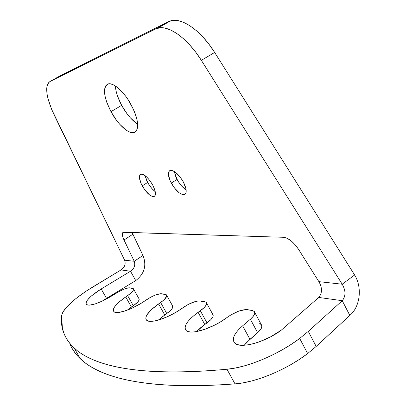 <?xml version="1.0" encoding="UTF-8"?>
<svg xmlns="http://www.w3.org/2000/svg" width="406" height="406" viewBox="0 0 406 406"><rect width="100%" height="100%" fill="white"/><g stroke="black" fill="none" stroke-linecap="round" stroke-linejoin="round"><path stroke-width="0.61" d="M145.028 175.559L147.662 182.441L142.247 185.867C139.03 179.518 138.547 175.61 140.796 174.149C144.257 173.941 148.2 177.523 152.631 184.887L154.6 189.303L155.447 193.089L155.407 194.555L155.056 195.667L153.498 196.656L152.357 196.504L149.57 194.956L144.957 190.094L141.156 183.685L139.41 177.803L139.72 175.164L140.324 174.402L142.323 174.149L143.643 174.676L146.678 176.95L149.839 180.543L152.631 184.887C155.813 191.251 156.295 195.139 154.062 196.54C150.57 196.732 146.627 193.175 142.247 185.867L147.662 182.441C149.915 186.486 152.448 189.566 155.254 191.693L151.885 188.541L148.936 184.603L146.576 180.259L145.028 175.559M174.26 171.423L177.041 179.442L171.281 183.126C167.896 176.321 167.516 172.093 170.15 170.454C174.164 170.139 178.574 173.986 183.37 181.989L185.999 188.937L186.095 192.454L184.847 194.423L183.771 194.733L182.456 194.575L179.305 192.916L174.204 187.684L170.129 180.771L168.404 174.413L168.896 171.55L169.632 170.718L170.667 170.332L171.956 170.424L175.123 171.997L180.36 177.295L183.37 181.989C186.719 188.81 187.095 193.007 184.491 194.586C180.431 194.885 176.026 191.064 171.281 183.126L177.041 179.442C179.721 184.253 182.756 187.739 186.151 189.906L181.624 186.014L178.412 181.771L175.899 177.092L174.26 171.423M110.975 111.66C103.56 96.795 102.586 87.569 108.042 83.981C113.259 82.017 124.429 91.979 131.366 105.129C138.644 120.11 139.608 129.245 134.249 132.523C128.844 134.543 117.816 124.485 110.975 111.66L121.653 105.342L110.975 111.66L106.793 102.373L105.443 97.947L104.667 93.893L104.499 90.345L104.956 87.457L106.027 85.346L107.686 84.108L109.879 83.798L112.518 84.448L115.517 86.047L118.75 88.549L125.398 95.826L128.535 100.312L133.782 110.062L135.675 114.913L136.974 119.481L137.634 123.581L137.639 127.058L136.995 129.778L135.736 131.651L133.924 132.615L131.635 132.65L128.966 131.772L126.017 130.027L119.724 124.251L116.603 120.44L110.975 111.66M136.71 123.571L130.382 117.862L127.261 114.081L121.653 105.342L117.532 96.075L116.228 91.649L115.375 85.955C115.725 91.67 117.821 98.13 121.653 105.342C126.51 114.086 131.854 120.374 137.68 124.2M254.75 312.397L261.322 324.663C262.763 326.465 261.525 329.139 257.607 332.687L250.375 319.233L253.349 316.178L254.719 313.513L254.354 311.554L252.324 310.524L254.212 311.397C255.613 313.107 254.334 315.721 250.375 319.233L257.607 332.687L249.944 339.33L242.641 325.81L250.375 319.233L242.641 325.81L239.053 329.17L236.251 332.453L234.333 335.564L233.379 338.401L233.435 340.852L234.516 342.842L236.617 344.283L239.677 345.115L243.605 345.298L248.274 344.811L253.527 343.669L259.17 341.893L270.792 336.736L281.383 330.088L318.761 297.436L281.383 330.088C265.27 342.39 239.713 349.18 234.678 343.004C231.516 339 234.171 333.265 242.641 325.81L249.944 339.33L244.219 345.267L246.391 342.725L257.607 332.687L260.54 329.591L261.418 328.16L261.885 325.744L260.627 324.15L259.393 323.724M316.178 346.43L308.276 331.387L299.679 338.447L307.657 353.545L316.178 346.43L349.82 315.416L316.178 346.43L308.276 331.387L342.258 300.704L318.761 297.436C322.344 293.071 322.384 287.808 318.877 281.642L342.197 284.215L201.351 60.337L214.657 52.45C201.122 30.592 181.578 17.118 170.611 20.853L168.586 21.645L155.655 28.973L49.857 81.596L59.697 76.049L168.586 21.645L155.655 28.973L157.63 28.212C168.333 24.639 187.724 38.352 201.351 60.337L195.672 52.105L189.546 44.726L183.202 38.463L176.864 33.52L170.753 30.044L165.069 28.121L159.984 27.775L155.655 28.973L49.857 81.596L59.697 76.049L168.586 21.645L173.017 20.381L178.193 20.655L183.959 22.508L190.135 25.903L196.514 30.77L202.878 36.961L208.999 44.274L214.657 52.45L354.636 274.994L214.657 52.45L201.351 60.337L342.197 284.215L354.636 274.994L342.197 284.215C345.866 290.645 345.887 296.141 342.258 300.704L349.82 315.416L342.258 300.704C345.887 296.141 345.866 290.645 342.197 284.215L318.877 281.642L298.562 249.355L318.877 281.642C322.384 287.808 322.344 293.071 318.761 297.436L342.258 300.704L308.276 331.387L299.679 338.447C278.617 354.499 247.361 367.562 226.964 369.242L235.079 368.064L243.95 365.984L253.359 363.04L263.063 359.295L272.807 354.834L282.327 349.784L291.366 344.268L299.679 338.447L307.657 353.545L316.178 346.43M106.499 298.324L135.736 280.592L130.519 271.244L101.185 288.965L106.499 298.324L135.736 280.592C144.455 273.827 146.865 265.453 142.973 255.47L132.869 234.237L124.008 240.007C122.039 235.713 121.759 233.151 123.17 232.318L283.555 237.297C288.554 237.982 293.558 242.006 298.562 249.355L295.06 244.661L291.056 240.799L287.057 238.246L283.555 237.297L123.718 232.237L122.602 232.77L122.338 233.46L122.419 235.561L123.302 238.408L134.234 261.266L124.008 240.007L132.869 234.237L132.117 232.501L142.973 255.47L134.234 261.266L142.973 255.47C146.865 265.453 144.455 273.827 135.736 280.592L130.519 271.244L121.039 269.924L86.311 291.031L75.354 299.004L67.051 306.632L64.209 310.062L62.372 313.107L61.621 315.665L62.407 328.418L64.346 334.448L67.411 340.208L71.695 345.653L77.287 350.738C81.454 354.012 86.615 356.981 92.771 359.645C98.937 362.309 106.23 364.588 114.659 366.491C123.099 368.389 132.808 369.815 143.79 370.769C154.782 371.718 167.181 372.094 180.98 371.896C194.794 371.693 210.12 370.81 226.964 369.242C138.207 377.377 93.654 365.816 74.141 348.074C64.447 338.599 60.271 327.794 61.621 315.665C63.661 308.149 73.933 298.654 92.431 287.169L121.039 269.924C124.718 267.326 125.916 264.088 124.637 260.21L134.234 261.266C135.538 265.25 134.3 268.574 130.519 271.244L121.039 269.924C124.718 267.326 125.916 264.088 124.637 260.21L134.234 261.266C135.538 265.25 134.3 268.574 130.519 271.244L101.185 288.965L106.499 298.324L102.114 301.176L106.499 298.324M186.039 330.423L186.034 330.423C190.013 335.27 211.485 328.931 225.969 318.284L228.314 316.599C235.82 311.61 242.275 309.301 247.69 309.666L252.324 310.524L245.94 309.545L238.794 311.103L230.745 314.99L221.092 321.511L215.835 324.501L205.055 329.251L195.423 331.768L191.536 332.052L188.47 331.687L186.334 330.687L185.197 329.104L185.075 327.018L185.963 324.511L187.811 321.679L190.526 318.634L194.012 315.487L204.116 307.672L206.273 304.86L206.644 303.703L206.522 302.774L205.913 302.11L199.118 300.846L195.24 301.546L188.13 304.485L176.925 311.686L167.323 316.746L158.147 320.146L154.199 321.044L150.885 321.359L148.332 321.08L146.632 320.238L145.835 318.872L145.952 317.035L146.967 314.817L151.458 309.575L164.161 299.704L166.744 296.157L166.303 294.746L160.674 293.7L155.28 295.071L150.936 297.065L140.623 303.607L131.909 308.225L123.718 311.366L117.375 312.544L115.213 312.336L113.832 311.61L113.279 310.407L113.563 308.773L114.649 306.784L119.029 302.054L130.935 293.081L133.031 290.797L133.518 289.869L133.285 288.61L129.042 287.793L124.941 288.773L119.719 291.173L102.723 300.892L95.268 303.896L89.528 305.134L87.589 305.033L86.376 304.454L85.915 303.429L86.224 302.003L87.27 300.237L91.375 295.969L101.185 288.965C89.939 296.111 85.006 301.277 86.387 304.464L86.387 304.464C90.218 306.266 98.323 303.637 110.701 296.588L117.958 292.183C123.257 289.102 127.256 287.651 129.956 287.839L133.356 288.676C134.198 290.011 132.285 292.325 127.626 295.624L133.325 305.759L137.822 301.983L139.151 299.927L138.888 298.623M133.594 289.097L138.964 298.689C139.842 300.085 137.959 302.445 133.325 305.759L131.422 307.058L125.713 296.918L131.422 307.058L127.159 310.209L133.325 305.759L127.626 295.624L125.713 296.918C116.03 303.734 112.081 308.646 113.873 311.646L113.873 311.646C116.512 314.858 132.701 309.357 144.729 300.973L146.733 299.603C153.062 295.532 158.117 293.584 161.892 293.761L166.46 294.878C167.485 296.416 165.546 298.953 160.639 302.5L158.579 303.921C148.352 311.275 144.343 316.69 146.551 320.167L146.551 320.167C149.763 324.069 168.236 318.167 181.38 308.783L183.542 307.271C190.409 302.79 196.083 300.673 200.564 300.927L204.852 301.724L206.223 302.348C207.476 304.135 205.522 306.946 200.361 310.773L198.128 312.351L204.797 324.506L196.555 331.58L200.706 327.662L210.739 319.786L212.856 316.924L213.206 315.736L213.064 314.777L212.439 314.071M166.77 295.431L172.499 305.789C173.56 307.398 171.657 309.986 166.78 313.549L160.639 302.5L166.78 313.549L164.729 314.98L158.579 303.921L164.729 314.98L158.264 320.116L170.276 310.732L172.383 308.169L172.809 307.114L172.337 305.647M73.486 350.647L77.927 356.361L83.677 361.736C87.95 365.202 93.223 368.374 99.49 371.257C105.763 374.134 113.172 376.641 121.719 378.773C130.27 380.904 140.09 382.574 151.184 383.782C162.293 384.984 174.798 385.624 188.704 385.7C202.63 385.766 218.063 385.162 235.003 383.883L243.158 382.833L252.055 380.864L261.474 378.011L271.178 374.337L280.906 369.932L290.397 364.903L299.395 359.391L307.657 353.545C286.753 369.699 255.521 382.564 235.003 383.883L226.964 369.242L235.003 383.883C145.718 390.496 100.515 377.661 80.444 358.919C75.45 354.123 71.898 348.972 69.791 343.461M186.034 330.423C183.289 326.338 187.318 320.314 198.128 312.351L204.797 324.506L207.014 322.922L200.361 310.773L207.014 322.922C212.14 319.065 214.053 316.203 212.754 314.33L206.624 303.084M54.221 115.091C46.025 97.298 44.569 86.138 49.857 81.596L48.116 83.144L47.04 85.686L46.649 89.122L46.934 93.334L47.883 98.186L51.582 109.219L124.637 260.21L54.221 115.091M354.636 274.994C362.619 287.955 359.949 307.002 349.82 315.416C359.949 307.002 362.619 287.955 354.636 274.994M74.141 348.074L80.444 358.919M134.249 132.523L135.822 131.569M157.63 28.212L170.611 20.853M185.324 194.048L184.491 194.586M154.722 196.118L154.062 196.54"/></g></svg>
